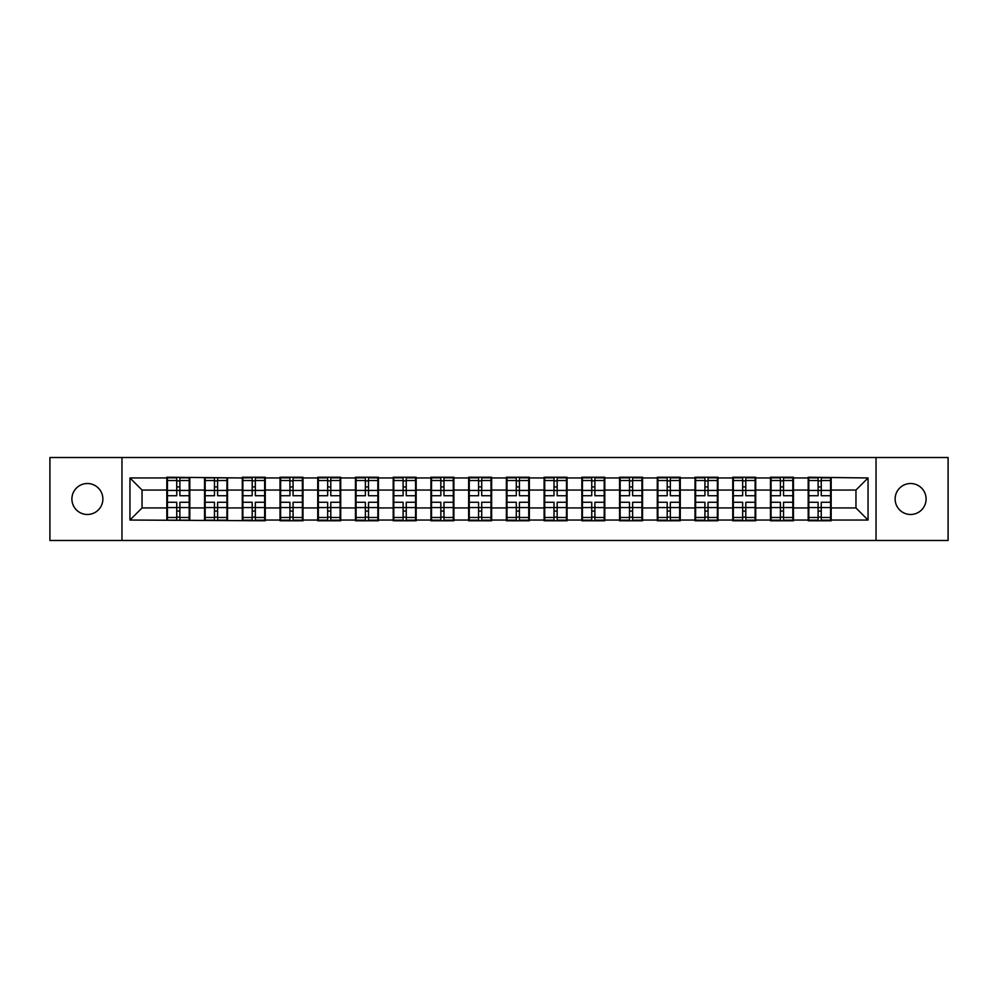 <?xml version="1.0" encoding="UTF-8"?>
<svg xmlns="http://www.w3.org/2000/svg" width="998" height="998" viewBox="0 0 998 998"><rect width="100%" height="100%" fill="white"/><g stroke="black" fill="none" stroke-linecap="round" stroke-linejoin="round"><path stroke-width="1.5" d="M910.613 514.481A15.481 15.481 0 0 1 895.131 499A15.481 15.481 0 0 1 910.613 483.519A15.481 15.481 0 0 1 926.094 499A15.481 15.481 0 0 1 910.613 514.481M87.387 514.481A15.481 15.481 0 0 1 71.906 499A15.481 15.481 0 0 1 87.387 483.519A15.481 15.481 0 0 1 102.869 499A15.481 15.481 0 0 1 87.387 514.481M876.032 540.479L948.1 540.479L948.1 457.521L876.032 457.521L876.032 540.479L121.968 540.479L121.968 457.521L49.9 457.521L49.9 540.479L121.968 540.479M876.032 457.521L121.968 457.521M855.96 507.945L855.96 490.055L831.172 490.055L831.172 507.945L855.96 507.945L868.048 520.045L868.048 477.955L808.193 477.231L808.193 490.055L793.447 490.055L793.447 507.945L808.193 507.945L808.193 490.055M868.048 520.045L831.172 520.045L831.172 520.769L808.193 520.769L808.193 520.045L793.447 520.045L793.447 520.769L770.468 520.769L770.468 520.045L755.711 520.045L755.711 520.769L732.744 520.769L732.744 520.045L717.986 520.045L717.986 520.769L695.007 520.769L695.007 520.045L680.262 520.045L680.262 520.769L657.283 520.769L657.283 520.045L642.537 520.045L642.537 520.769L619.558 520.769L619.558 520.045L604.8 520.045L604.8 520.769L581.834 520.769L581.834 520.045L567.076 520.045L567.076 520.769L544.11 520.769L544.11 520.045L529.352 520.045L529.352 520.769L506.373 520.769L506.373 520.045L491.627 520.045L491.627 520.769L468.648 520.769L468.648 520.045L453.89 520.045L453.89 520.769L430.924 520.769L430.924 520.045L416.166 520.045L416.166 520.769L393.2 520.769L393.2 520.045L378.442 520.045L378.442 520.769L355.463 520.769L355.463 520.045L340.717 520.045L340.717 520.769L317.738 520.769L317.738 520.045L302.993 520.045L302.993 520.769L280.014 520.769L280.014 520.045L265.256 520.045L265.256 520.769L129.952 520.045L129.952 477.955L166.828 477.955L166.828 490.055L142.04 490.055L142.04 507.945L166.828 507.945L166.828 490.055M808.193 477.955L793.447 477.955L793.447 477.231L770.468 477.231L770.468 477.955L755.711 477.955L755.711 477.231L732.744 477.231L732.744 477.955L717.986 477.955L717.986 477.231L695.007 477.231L695.007 477.955L680.262 477.955L680.262 477.231L657.283 477.231L657.283 477.955L642.537 477.955L642.537 477.231L619.558 477.231L619.558 477.955L604.8 477.955L604.8 477.231L581.834 477.231L581.834 477.955L567.076 477.955L567.076 477.231L544.11 477.231L544.11 477.955L529.352 477.955L529.352 477.231L506.373 477.231L506.373 477.955L491.627 477.955L491.627 477.231L468.648 477.231L468.648 477.955L453.89 477.955L453.89 477.231L430.924 477.231L430.924 477.955L416.166 477.955L416.166 477.231L393.2 477.231L393.2 477.955L378.442 477.955L378.442 477.231L355.463 477.231L355.463 477.955L340.717 477.955L340.717 477.231L317.738 477.231L317.738 477.955L302.993 477.955L302.993 477.231L280.014 477.231L280.014 477.955L265.256 477.955L265.256 477.231L242.289 477.231L242.289 477.955L166.828 477.231L166.828 477.955M808.193 507.945L808.193 520.045M793.447 507.945L793.447 520.045M793.447 477.955L793.447 490.055M755.711 507.945L770.468 507.945L770.468 490.055L755.711 490.055L755.711 520.045M770.468 507.945L770.468 520.045M770.468 477.955L770.468 490.055M755.711 477.955L755.711 490.055M717.986 507.945L732.744 507.945L732.744 490.055L717.986 490.055L717.986 520.045M732.744 507.945L732.744 520.045M732.744 477.955L732.744 490.055M717.986 477.955L717.986 490.055M680.262 507.945L695.007 507.945L695.007 490.055L680.262 490.055L680.262 520.045M695.007 507.945L695.007 520.045M695.007 477.955L695.007 490.055M680.262 477.955L680.262 490.055M642.537 507.945L657.283 507.945L657.283 490.055L642.537 490.055L642.537 520.045M657.283 507.945L657.283 520.045M657.283 477.955L657.283 490.055M642.537 477.955L642.537 490.055M604.8 507.945L619.558 507.945L619.558 490.055L604.8 490.055L604.8 520.045M619.558 507.945L619.558 520.045M619.558 477.955L619.558 490.055M604.8 477.955L604.8 490.055M567.076 507.945L581.834 507.945L581.834 490.055L567.076 490.055L567.076 520.045M581.834 507.945L581.834 520.045M581.834 477.955L581.834 490.055M567.076 477.955L567.076 490.055M529.352 507.945L544.11 507.945L544.11 490.055L529.352 490.055L529.352 520.045M544.11 507.945L544.11 520.045M544.11 477.955L544.11 490.055M529.352 477.955L529.352 490.055M491.627 507.945L506.373 507.945L506.373 490.055L491.627 490.055L491.627 520.045M506.373 507.945L506.373 520.045M506.373 477.955L506.373 490.055M491.627 477.955L491.627 490.055M453.89 507.945L468.648 507.945L468.648 490.055L453.89 490.055L453.89 520.045M468.648 507.945L468.648 520.045M468.648 477.955L468.648 490.055M453.89 477.955L453.89 490.055M416.166 507.945L430.924 507.945L430.924 490.055L416.166 490.055L416.166 520.045M430.924 507.945L430.924 520.045M430.924 477.955L430.924 490.055M416.166 477.955L416.166 490.055M378.442 507.945L393.2 507.945L393.2 490.055L378.442 490.055L378.442 520.045M393.2 507.945L393.2 520.045M393.2 477.955L393.2 490.055M378.442 477.955L378.442 490.055M340.717 507.945L355.463 507.945L355.463 490.055L340.717 490.055L340.717 520.045M355.463 507.945L355.463 520.045M355.463 477.955L355.463 490.055M340.717 477.955L340.717 490.055M302.993 507.945L317.738 507.945L317.738 490.055L302.993 490.055L302.993 520.045M317.738 507.945L317.738 520.045M317.738 477.955L317.738 490.055M302.993 477.955L302.993 490.055M265.256 507.945L280.014 507.945L280.014 490.055L265.256 490.055L265.256 520.045M280.014 507.945L280.014 520.045M280.014 477.955L280.014 490.055M265.256 477.955L265.256 490.055M227.532 507.945L242.289 507.945L242.289 490.055L227.532 490.055L227.532 520.045M242.289 507.945L242.289 520.045M242.289 477.955L242.289 490.055M227.532 477.955L227.532 490.055M189.807 507.945L204.553 507.945L204.553 490.055L189.807 490.055L189.807 520.045M204.553 507.945L204.553 520.045M204.553 477.955L204.553 490.055M189.807 477.955L189.807 490.055M166.828 507.945L166.828 520.045M142.04 507.945L129.952 520.045M129.952 477.955L142.04 490.055M831.172 507.945L831.172 520.045M831.172 477.955L831.172 490.055M868.048 477.955L855.96 490.055M167.439 490.43L176.746 490.43L176.746 477.842L167.439 477.842L167.439 502.268L176.746 502.268L176.746 507.57L179.889 507.545L179.889 502.268L189.196 502.268L189.196 477.842L179.889 477.842L179.889 480.5L189.196 480.5M176.746 486.924L179.889 486.924M179.889 480.861L176.746 480.861M167.439 495.732L176.746 495.732L176.746 490.43L179.889 490.455L179.889 495.732L189.196 495.732M167.439 480.5L176.746 480.5M176.746 517.139L179.889 517.139M176.746 511.076L179.889 511.076M167.439 520.158L176.746 520.158L176.746 517.5L167.439 517.5L167.439 520.158M167.439 502.268L167.439 507.57L176.746 507.57L176.746 517.5M167.439 507.57L167.439 517.5M189.196 502.268L189.196 520.158L179.889 520.158L179.889 517.5L189.196 517.5M189.196 507.57L179.889 507.57L179.889 517.5M189.196 490.43L179.889 490.43L179.889 480.5M205.164 490.43L214.47 490.43L214.47 477.842L205.164 477.842L205.164 502.268L214.47 502.268L214.47 507.57L217.614 507.545L217.614 502.268L226.933 502.268L226.933 477.842L217.614 477.842L217.614 480.5L226.933 480.5M214.47 486.924L217.614 486.924M217.614 480.861L214.47 480.861M205.164 495.732L214.47 495.732L214.47 490.43L217.614 490.455L217.614 495.732L226.933 495.732M205.164 480.5L214.47 480.5M214.47 517.139L217.614 517.139M214.47 511.076L217.614 511.076M205.164 520.158L214.47 520.158L214.47 517.5L205.164 517.5L205.164 520.158M205.164 502.268L205.164 507.57L214.47 507.57L214.47 517.5M205.164 507.57L205.164 517.5M226.933 502.268L226.933 520.158L217.614 520.158L217.614 517.5L226.933 517.5M226.933 507.57L217.614 507.57L217.614 517.5M226.933 490.43L217.614 490.43L217.614 480.5M242.888 490.43L252.195 490.43L252.195 477.842L242.888 477.842L242.888 502.268L252.195 502.268L252.195 507.57L255.338 507.545L255.338 502.268L264.657 502.268L264.657 477.842L255.338 477.842L255.338 480.5L264.657 480.5M252.195 486.924L255.338 486.924M255.338 480.861L252.195 480.861M242.888 495.732L252.195 495.732L252.195 490.43L255.338 490.455L255.338 495.732L264.657 495.732M242.888 480.5L252.195 480.5M252.195 517.139L255.338 517.139M252.195 511.076L255.338 511.076M242.888 520.158L252.195 520.158L252.195 517.5L242.888 517.5L242.888 520.158M242.888 502.268L242.888 507.57L252.195 507.57L252.195 517.5M242.888 507.57L242.888 517.5M264.657 502.268L264.657 520.158L255.338 520.158L255.338 517.5L264.657 517.5M264.657 507.57L255.338 507.57L255.338 517.5M264.657 490.43L255.338 490.43L255.338 480.5M280.613 490.43L289.931 490.43L289.931 477.842L280.613 477.842L280.613 502.268L289.931 502.268L289.931 507.57L293.075 507.545L293.075 502.268L302.382 502.268L302.382 477.842L293.075 477.842L293.075 480.5L302.382 480.5M289.931 486.924L293.075 486.924M293.075 480.861L289.931 480.861M280.613 495.732L289.931 495.732L289.931 490.43L293.075 490.455L293.075 495.732L302.382 495.732M280.613 480.5L289.931 480.5M289.931 517.139L293.075 517.139M289.931 511.076L293.075 511.076M280.613 520.158L289.931 520.158L289.931 517.5L280.613 517.5L280.613 520.158M280.613 502.268L280.613 507.57L289.931 507.57L289.931 517.5M280.613 507.57L280.613 517.5M302.382 502.268L302.382 520.158L293.075 520.158L293.075 517.5L302.382 517.5M302.382 507.57L293.075 507.57L293.075 517.5M302.382 490.43L293.075 490.43L293.075 480.5M318.35 490.43L327.656 490.43L327.656 477.842L318.35 477.842L318.35 502.268L327.656 502.268L327.656 507.57L330.8 507.545L330.8 502.268L340.106 502.268L340.106 477.842L330.8 477.842L330.8 480.5L340.106 480.5M327.656 486.924L330.8 486.924M330.8 480.861L327.656 480.861M318.35 495.732L327.656 495.732L327.656 490.43L330.8 490.455L330.8 495.732L340.106 495.732M318.35 480.5L327.656 480.5M327.656 517.139L330.8 517.139M327.656 511.076L330.8 511.076M318.35 520.158L327.656 520.158L327.656 517.5L318.35 517.5L318.35 520.158M318.35 502.268L318.35 507.57L327.656 507.57L327.656 517.5M318.35 507.57L318.35 517.5M340.106 502.268L340.106 520.158L330.8 520.158L330.8 517.5L340.106 517.5M340.106 507.57L330.8 507.57L330.8 517.5M340.106 490.43L330.8 490.43L330.8 480.5M356.074 490.43L365.38 490.43L365.38 477.842L356.074 477.842L356.074 502.268L365.38 502.268L365.38 507.57L368.524 507.545L368.524 502.268L377.843 502.268L377.843 477.842L368.524 477.842L368.524 480.5L377.843 480.5M365.38 486.924L368.524 486.924M368.524 480.861L365.38 480.861M356.074 495.732L365.38 495.732L365.38 490.43L368.524 490.455L368.524 495.732L377.843 495.732M356.074 480.5L365.38 480.5M365.38 517.139L368.524 517.139M365.38 511.076L368.524 511.076M356.074 520.158L365.38 520.158L365.38 517.5L356.074 517.5L356.074 520.158M356.074 502.268L356.074 507.57L365.38 507.57L365.38 517.5M356.074 507.57L356.074 517.5M377.843 502.268L377.843 520.158L368.524 520.158L368.524 517.5L377.843 517.5M377.843 507.57L368.524 507.57L368.524 517.5M377.843 490.43L368.524 490.43L368.524 480.5M393.798 490.43L403.105 490.43L403.105 477.842L393.798 477.842L393.798 502.268L403.105 502.268L403.105 507.57L406.248 507.545L406.248 502.268L415.567 502.268L415.567 477.842L406.248 477.842L406.248 480.5L415.567 480.5M403.105 486.924L406.248 486.924M406.248 480.861L403.105 480.861M393.798 495.732L403.105 495.732L403.105 490.43L406.248 490.455L406.248 495.732L415.567 495.732M393.798 480.5L403.105 480.5M403.105 517.139L406.248 517.139M403.105 511.076L406.248 511.076M393.798 520.158L403.105 520.158L403.105 517.5L393.798 517.5L393.798 520.158M393.798 502.268L393.798 507.57L403.105 507.57L403.105 517.5M393.798 507.57L393.798 517.5M415.567 502.268L415.567 520.158L406.248 520.158L406.248 517.5L415.567 517.5M415.567 507.57L406.248 507.57L406.248 517.5M415.567 490.43L406.248 490.43L406.248 480.5M431.523 490.43L440.842 490.43L440.842 477.842L431.523 477.842L431.523 502.268L440.842 502.268L440.842 507.57L443.985 507.545L443.985 502.268L453.292 502.268L453.292 477.842L443.985 477.842L443.985 480.5L453.292 480.5M440.842 486.924L443.985 486.924M443.985 480.861L440.842 480.861M431.523 495.732L440.842 495.732L440.842 490.43L443.985 490.455L443.985 495.732L453.292 495.732M431.523 480.5L440.842 480.5M440.842 517.139L443.985 517.139M440.842 511.076L443.985 511.076M431.523 520.158L440.842 520.158L440.842 517.5L431.523 517.5L431.523 520.158M431.523 502.268L431.523 507.57L440.842 507.57L440.842 517.5M431.523 507.57L431.523 517.5M453.292 502.268L453.292 520.158L443.985 520.158L443.985 517.5L453.292 517.5M453.292 507.57L443.985 507.57L443.985 517.5M453.292 490.43L443.985 490.43L443.985 480.5M469.26 490.43L478.566 490.43L478.566 477.842L469.26 477.842L469.26 502.268L478.566 502.268L478.566 507.57L481.71 507.545L481.71 502.268L491.016 502.268L491.016 477.842L481.71 477.842L481.71 480.5L491.016 480.5M478.566 486.924L481.71 486.924M481.71 480.861L478.566 480.861M469.26 495.732L478.566 495.732L478.566 490.43L481.71 490.455L481.71 495.732L491.016 495.732M469.26 480.5L478.566 480.5M478.566 517.139L481.71 517.139M478.566 511.076L481.71 511.076M469.26 520.158L478.566 520.158L478.566 517.5L469.26 517.5L469.26 520.158M469.26 502.268L469.26 507.57L478.566 507.57L478.566 517.5M469.26 507.57L469.26 517.5M491.016 502.268L491.016 520.158L481.71 520.158L481.71 517.5L491.016 517.5M491.016 507.57L481.71 507.57L481.71 517.5M491.016 490.43L481.71 490.43L481.71 480.5M506.984 490.43L516.29 490.43L516.29 477.842L506.984 477.842L506.984 502.268L516.29 502.268L516.29 507.57L519.434 507.545L519.434 502.268L528.74 502.268L528.74 477.842L519.434 477.842L519.434 480.5L528.74 480.5M516.29 486.924L519.434 486.924M519.434 480.861L516.29 480.861M506.984 495.732L516.29 495.732L516.29 490.43L519.434 490.455L519.434 495.732L528.74 495.732M506.984 480.5L516.29 480.5M516.29 517.139L519.434 517.139M516.29 511.076L519.434 511.076M506.984 520.158L516.29 520.158L516.29 517.5L506.984 517.5L506.984 520.158M506.984 502.268L506.984 507.57L516.29 507.57L516.29 517.5M506.984 507.57L506.984 517.5M528.74 502.268L528.74 520.158L519.434 520.158L519.434 517.5L528.74 517.5M528.74 507.57L519.434 507.57L519.434 517.5M528.74 490.43L519.434 490.43L519.434 480.5M544.708 490.43L554.015 490.43L554.015 477.842L544.708 477.842L544.708 502.268L554.015 502.268L554.015 507.57L557.158 507.545L557.158 502.268L566.477 502.268L566.477 477.842L557.158 477.842L557.158 480.5L566.477 480.5M554.015 486.924L557.158 486.924M557.158 480.861L554.015 480.861M544.708 495.732L554.015 495.732L554.015 490.43L557.158 490.455L557.158 495.732L566.477 495.732M544.708 480.5L554.015 480.5M554.015 517.139L557.158 517.139M554.015 511.076L557.158 511.076M544.708 520.158L554.015 520.158L554.015 517.5L544.708 517.5L544.708 520.158M544.708 502.268L544.708 507.57L554.015 507.57L554.015 517.5M544.708 507.57L544.708 517.5M566.477 502.268L566.477 520.158L557.158 520.158L557.158 517.5L566.477 517.5M566.477 507.57L557.158 507.57L557.158 517.5M566.477 490.43L557.158 490.43L557.158 480.5M582.433 490.43L591.752 490.43L591.752 477.842L582.433 477.842L582.433 502.268L591.752 502.268L591.752 507.57L594.895 507.545L594.895 502.268L604.202 502.268L604.202 477.842L594.895 477.842L594.895 480.5L604.202 480.5M591.752 486.924L594.895 486.924M594.895 480.861L591.752 480.861M582.433 495.732L591.752 495.732L591.752 490.43L594.895 490.455L594.895 495.732L604.202 495.732M582.433 480.5L591.752 480.5M591.752 517.139L594.895 517.139M591.752 511.076L594.895 511.076M582.433 520.158L591.752 520.158L591.752 517.5L582.433 517.5L582.433 520.158M582.433 502.268L582.433 507.57L591.752 507.57L591.752 517.5M582.433 507.57L582.433 517.5M604.202 502.268L604.202 520.158L594.895 520.158L594.895 517.5L604.202 517.5M604.202 507.57L594.895 507.57L594.895 517.5M604.202 490.43L594.895 490.43L594.895 480.5M620.157 490.43L629.476 490.43L629.476 477.842L620.157 477.842L620.157 502.268L629.476 502.268L629.476 507.57L632.62 507.545L632.62 502.268L641.926 502.268L641.926 477.842L632.62 477.842L632.62 480.5L641.926 480.5M629.476 486.924L632.62 486.924M632.62 480.861L629.476 480.861M620.157 495.732L629.476 495.732L629.476 490.43L632.62 490.455L632.62 495.732L641.926 495.732M620.157 480.5L629.476 480.5M629.476 517.139L632.62 517.139M629.476 511.076L632.62 511.076M620.157 520.158L629.476 520.158L629.476 517.5L620.157 517.5L620.157 520.158M620.157 502.268L620.157 507.57L629.476 507.57L629.476 517.5M620.157 507.57L620.157 517.5M641.926 502.268L641.926 520.158L632.62 520.158L632.62 517.5L641.926 517.5M641.926 507.57L632.62 507.57L632.62 517.5M641.926 490.43L632.62 490.43L632.62 480.5M657.894 490.43L667.2 490.43L667.2 477.842L657.894 477.842L657.894 502.268L667.2 502.268L667.2 507.57L670.344 507.545L670.344 502.268L679.65 502.268L679.65 477.842L670.344 477.842L670.344 480.5L679.65 480.5M667.2 486.924L670.344 486.924M670.344 480.861L667.2 480.861M657.894 495.732L667.2 495.732L667.2 490.43L670.344 490.455L670.344 495.732L679.65 495.732M657.894 480.5L667.2 480.5M667.2 517.139L670.344 517.139M667.2 511.076L670.344 511.076M657.894 520.158L667.2 520.158L667.2 517.5L657.894 517.5L657.894 520.158M657.894 502.268L657.894 507.57L667.2 507.57L667.2 517.5M657.894 507.57L657.894 517.5M679.65 502.268L679.65 520.158L670.344 520.158L670.344 517.5L679.65 517.5M679.65 507.57L670.344 507.57L670.344 517.5M679.65 490.43L670.344 490.43L670.344 480.5M695.618 490.43L704.925 490.43L704.925 477.842L695.618 477.842L695.618 502.268L704.925 502.268L704.925 507.57L708.069 507.545L708.069 502.268L717.387 502.268L717.387 477.842L708.069 477.842L708.069 480.5L717.387 480.5M704.925 486.924L708.069 486.924M708.069 480.861L704.925 480.861M695.618 495.732L704.925 495.732L704.925 490.43L708.069 490.455L708.069 495.732L717.387 495.732M695.618 480.5L704.925 480.5M704.925 517.139L708.069 517.139M704.925 511.076L708.069 511.076M695.618 520.158L704.925 520.158L704.925 517.5L695.618 517.5L695.618 520.158M695.618 502.268L695.618 507.57L704.925 507.57L704.925 517.5M695.618 507.57L695.618 517.5M717.387 502.268L717.387 520.158L708.069 520.158L708.069 517.5L717.387 517.5M717.387 507.57L708.069 507.57L708.069 517.5M717.387 490.43L708.069 490.43L708.069 480.5M733.343 490.43L742.662 490.43L742.662 477.842L733.343 477.842L733.343 502.268L742.662 502.268L742.662 507.57L745.805 507.545L745.805 502.268L755.112 502.268L755.112 477.842L745.805 477.842L745.805 480.5L755.112 480.5M742.662 486.924L745.805 486.924M745.805 480.861L742.662 480.861M733.343 495.732L742.662 495.732L742.662 490.43L745.805 490.455L745.805 495.732L755.112 495.732M733.343 480.5L742.662 480.5M742.662 517.139L745.805 517.139M742.662 511.076L745.805 511.076M733.343 520.158L742.662 520.158L742.662 517.5L733.343 517.5L733.343 520.158M733.343 502.268L733.343 507.57L742.662 507.57L742.662 517.5M733.343 507.57L733.343 517.5M755.112 502.268L755.112 520.158L745.805 520.158L745.805 517.5L755.112 517.5M755.112 507.57L745.805 507.57L745.805 517.5M755.112 490.43L745.805 490.43L745.805 480.5M771.067 490.43L780.386 490.43L780.386 477.842L771.067 477.842L771.067 502.268L780.386 502.268L780.386 507.57L783.53 507.545L783.53 502.268L792.836 502.268L792.836 477.842L783.53 477.842L783.53 480.5L792.836 480.5M780.386 486.924L783.53 486.924M783.53 480.861L780.386 480.861M771.067 495.732L780.386 495.732L780.386 490.43L783.53 490.455L783.53 495.732L792.836 495.732M771.067 480.5L780.386 480.5M780.386 517.139L783.53 517.139M780.386 511.076L783.53 511.076M771.067 520.158L780.386 520.158L780.386 517.5L771.067 517.5L771.067 520.158M771.067 502.268L771.067 507.57L780.386 507.57L780.386 517.5M771.067 507.57L771.067 517.5M792.836 502.268L792.836 520.158L783.53 520.158L783.53 517.5L792.836 517.5M792.836 507.57L783.53 507.57L783.53 517.5M792.836 490.43L783.53 490.43L783.53 480.5M808.804 490.43L818.111 490.43L818.111 477.842L808.804 477.842L808.804 502.268L818.111 502.268L818.111 507.57L821.254 507.545L821.254 502.268L830.561 502.268L830.561 477.842L821.254 477.842L821.254 480.5L830.561 480.5M818.111 486.924L821.254 486.924M821.254 480.861L818.111 480.861M808.804 495.732L818.111 495.732L818.111 490.43L821.254 490.455L821.254 495.732L830.561 495.732M808.804 480.5L818.111 480.5M818.111 517.139L821.254 517.139M818.111 511.076L821.254 511.076M808.804 520.158L818.111 520.158L818.111 517.5L808.804 517.5L808.804 520.158M808.804 502.268L808.804 507.57L818.111 507.57L818.111 517.5M808.804 507.57L808.804 517.5M830.561 502.268L830.561 520.158L821.254 520.158L821.254 517.5L830.561 517.5M830.561 507.57L821.254 507.57L821.254 517.5M830.561 490.43L821.254 490.43L821.254 480.5"/></g></svg>

